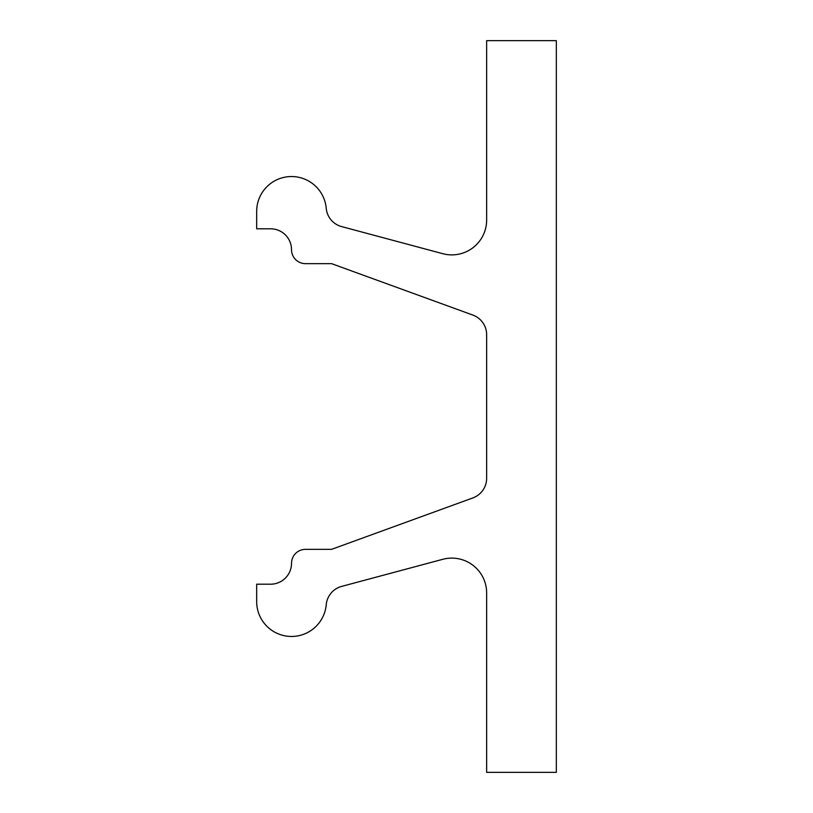 <?xml version="1.0" encoding="UTF-8"?>
<svg xmlns="http://www.w3.org/2000/svg" width="813" height="813" viewBox="0 0 813 813"><rect width="100%" height="100%" fill="white"/><g stroke="black" fill="none" stroke-linecap="round" stroke-linejoin="round"><path stroke-width="1.22" d="M472.881 315.078A20.904 20.904 0 0 1 486.641 334.732L486.641 478.268A20.904 20.904 0 0 1 472.881 497.922L331.552 549.354L305.454 549.354A13.933 13.933 0 0 0 291.521 563.297A20.904 20.904 0 0 1 270.617 584.201L256.674 584.201L256.674 601.62A34.847 34.847 0 0 0 289.956 636.427A34.847 34.847 0 0 0 326.226 604.73A20.904 20.904 0 0 1 341.633 586.407L442.78 559.303A34.847 34.847 0 0 1 486.641 592.962L486.641 772.35L556.326 772.35L556.326 40.65L486.641 40.65L486.641 220.038A34.847 34.847 0 0 1 442.78 253.697L341.633 226.593A20.904 20.904 0 0 1 326.226 208.27A34.847 34.847 0 0 0 289.956 176.573A34.847 34.847 0 0 0 256.674 211.38L256.674 228.799L270.617 228.799A20.904 20.904 0 0 1 291.521 249.703A13.933 13.933 0 0 0 305.454 263.646L331.552 263.646L472.881 315.078"/></g></svg>
